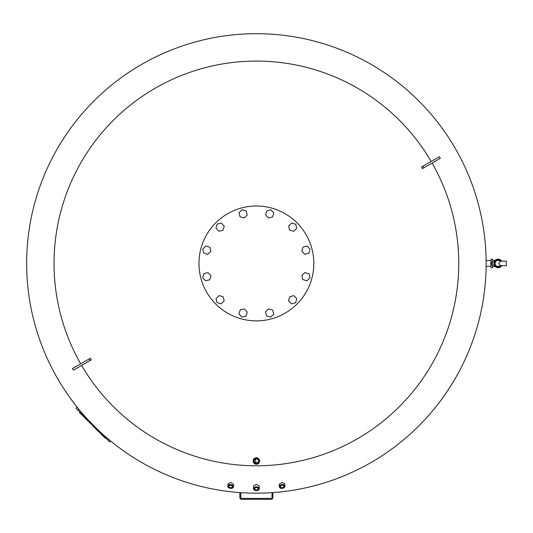 <?xml version="1.0" encoding="UTF-8"?>
<svg xmlns="http://www.w3.org/2000/svg" width="533" height="533" viewBox="0 0 533 533"><rect width="100%" height="100%" fill="white"/><g stroke="black" fill="none" stroke-linecap="round" stroke-linejoin="round"><path stroke-width="0.8" d="M491.033 260.604L486.136 260.604L486.136 263.435A229.743 229.743 0 0 0 256.393 33.692A229.743 229.743 0 0 1 486.136 263.435A229.743 229.743 0 0 1 256.393 493.178A229.743 229.743 0 0 1 26.65 263.435A229.743 229.743 0 0 1 256.393 33.692A229.743 229.743 0 0 1 486.136 263.435L486.136 266.273L491.033 266.273M492.565 261.903L492.565 259.151L491.033 259.151L491.033 262.343M492.565 264.968L492.565 267.726L491.033 267.726L491.033 264.528M492.565 263.162L492.565 263.715M491.573 263.435A0.533 0.533 0 0 1 492.106 262.902A0.533 0.533 0 0 1 492.645 263.435A0.533 0.533 0 0 1 492.106 263.975A0.533 0.533 0 0 1 491.573 263.435M494.224 265.314A4.291 4.291 0 0 0 501.706 265.727A4.291 4.291 0 0 1 494.224 265.314A0.613 0.613 0 0 0 493.671 264.968L492.106 264.968A1.532 1.532 0 0 1 490.573 263.435A1.532 1.532 0 0 1 492.106 261.903L493.671 261.903A0.613 0.613 0 0 0 494.224 261.563A4.291 4.291 0 0 1 501.706 261.143A4.291 4.291 0 0 0 494.224 261.563M501.34 261.15A3.984 3.984 0 0 0 495.43 260.464A3.984 3.984 0 0 0 495.43 266.413A3.984 3.984 0 0 0 501.34 265.72L500.194 265.547L498.761 263.529L500.194 261.33L501.34 261.15A3.984 3.984 0 0 0 495.43 260.464A3.984 3.984 0 0 0 495.43 266.413A3.984 3.984 0 0 0 501.34 265.72L506.35 265.734L506.35 261.137L506.35 265.734L501.333 265.727M501.34 261.157L506.35 261.137L501.333 261.143M500.194 261.33A2.985 2.985 0 0 0 495.09 263.435A2.985 2.985 0 0 0 500.194 265.547M257.299 487.755A1.752 1.159 0 0 1 258.145 488.741A1.752 1.159 0 0 1 256.393 489.9A1.752 1.159 0 0 1 254.641 488.741A1.752 1.159 0 0 1 255.48 487.755M256.393 487.615A2.059 1.359 180 0 0 255.407 487.782A2.059 1.359 180 0 0 254.394 489.307A2.059 1.359 180 0 0 256.393 490.333A2.059 1.359 180 0 0 258.385 489.307A2.059 1.359 180 0 0 257.379 487.782A2.059 1.359 180 0 0 256.393 487.615M257.672 490.413A2.832 1.872 180 0 0 257.745 490.387A2.832 1.872 180 0 0 259.225 488.741A2.832 1.872 180 0 0 256.393 486.876A2.832 1.872 180 0 0 253.555 488.741A2.832 1.872 180 0 0 255.034 490.387A2.832 1.872 180 0 0 255.114 490.413M259.225 488.741L259.225 485.949L256.393 484.39L253.555 485.949L253.555 488.741M256.393 487.309A2.525 1.666 0 0 1 258.838 488.561A2.525 1.666 0 0 1 257.599 490.44A2.525 1.666 0 0 1 256.393 490.64A2.525 1.666 0 0 1 255.18 490.44A2.525 1.666 0 0 1 253.941 488.561A2.525 1.666 0 0 1 256.393 487.309M282.943 485.35A1.752 1.159 -10 0 1 283.942 486.176A1.752 1.159 -10 0 1 281.75 487.655A1.752 1.159 -10 0 1 280.491 486.789A1.752 1.159 -10 0 1 281.151 485.67M282.803 485.336A2.059 1.359 170 0 0 281.078 485.71A2.059 1.359 170 0 0 280.245 487.142A2.059 1.359 170 0 0 281.71 488.081A2.059 1.359 170 0 0 284.189 486.962A2.059 1.359 170 0 0 283.023 485.363A2.059 1.359 170 0 0 282.803 485.336M283.769 487.902A2.832 1.872 170 0 0 283.836 487.862A2.832 1.872 170 0 0 285.008 485.989A2.832 1.872 170 0 0 282.97 484.59A2.832 1.872 170 0 0 279.425 486.975A2.832 1.872 170 0 0 281.164 488.335A2.832 1.872 170 0 0 281.244 488.348M285.008 485.989L284.629 483.837L282.623 482.632L281.637 482.651L279.006 484.604L279.425 486.975M282.93 485.023A2.525 1.666 -10 0 1 284.729 486.183A2.525 1.666 -10 0 1 283.703 487.942A2.525 1.666 -10 0 1 281.584 488.395A2.525 1.666 -10 0 1 281.317 488.361A2.525 1.666 -10 0 1 279.885 486.402A2.525 1.666 -10 0 1 282.93 485.023M229.843 485.35A1.752 1.159 -170 0 0 228.837 486.176A1.752 1.159 -170 0 0 231.029 487.655A1.752 1.159 -170 0 0 232.295 486.789A1.752 1.159 -170 0 0 231.635 485.67M231.069 488.081A2.059 1.359 10 0 1 228.59 486.962A2.059 1.359 10 0 1 229.763 485.363A2.059 1.359 10 0 1 229.976 485.336A2.059 1.359 10 0 1 231.702 485.71A2.059 1.359 10 0 1 232.535 487.142A2.059 1.359 10 0 1 231.069 488.081M229.017 487.902A2.832 1.872 10 0 1 228.943 487.862A2.832 1.872 10 0 1 227.778 485.989A2.832 1.872 10 0 1 229.816 484.59A2.832 1.872 10 0 1 233.354 486.975A2.832 1.872 10 0 1 231.615 488.335A2.832 1.872 10 0 1 231.535 488.348M233.354 486.975L233.774 484.604L231.142 482.651L230.156 482.632L228.157 483.837L227.778 485.989M231.195 488.395A2.525 1.666 -170 0 0 231.462 488.361A2.525 1.666 -170 0 0 232.901 486.402A2.525 1.666 -170 0 0 229.856 485.023A2.525 1.666 -170 0 0 228.057 486.183A2.525 1.666 -170 0 0 229.077 487.942A2.525 1.666 -170 0 0 231.195 488.395M256.393 463.304A2.292 2.292 0 0 1 254.101 461.012A2.292 2.292 0 0 1 256.393 458.726C259.378 460.252 259.378 461.778 256.393 463.304C253.402 461.778 253.402 460.252 256.393 458.726A2.292 2.292 0 0 1 258.678 461.012A2.292 2.292 0 0 1 256.393 463.304M256.393 458.42A2.598 2.598 0 0 0 253.795 461.012A2.598 2.598 0 0 0 256.393 463.61A2.598 2.598 0 0 0 258.985 461.012A2.598 2.598 0 0 0 256.393 458.42M256.393 457.754A3.265 3.265 0 0 0 253.128 461.012A3.265 3.265 0 0 0 256.393 464.276A3.265 3.265 0 0 0 259.651 461.012A3.265 3.265 0 0 0 256.393 457.754M255.16 457.994L256.393 464.276L257.626 464.036M256.393 458.06A2.958 2.958 0 0 1 259.344 461.012A2.958 2.958 0 0 1 256.393 463.97A2.958 2.958 0 0 1 253.435 461.012A2.958 2.958 0 0 1 256.393 458.06M80.69 363.819A202.36 202.36 0 0 1 256.393 61.082A202.36 202.36 0 0 1 431.177 161.466M432.096 163.051A202.36 202.36 0 0 1 256.393 465.795A202.36 202.36 0 0 1 81.602 365.411M422.422 168.641A456.614 121.91 -120 0 0 421.503 167.049L439.379 156.729L440.291 158.321L422.422 168.641M88.898 359.075L90.363 358.229A456.614 121.91 60 0 0 91.283 359.822L73.407 370.142L72.488 368.55L88.898 359.075L89.817 360.668M82.275 414.547L81.909 414.914L81.149 414.154L79.35 412.355L79.717 411.989M81.516 413.788L81.149 414.154M91.37 423.648L91.003 424.008L91.37 423.648L91.003 424.008L88.811 421.816L89.178 421.45M92.156 424.428L91.789 424.794L93.728 426.733L94.094 426.367M105.507 437.786L105.148 438.146L103.682 436.687L104.048 436.32M101.123 433.396L100.757 433.762L103.682 436.687M102.583 434.861L102.223 435.228M100.391 432.669L100.024 433.029L94.161 427.166L94.528 426.8M88.325 420.597L87.958 420.963L82.095 415.1L82.462 414.734M77.112 407.105L75.972 408.245L109.758 442.03L110.704 441.077M313.824 263.435A57.437 57.437 0 0 1 256.393 320.873A57.437 57.437 0 0 1 198.956 263.435A57.437 57.437 0 0 1 256.393 206.005A57.437 57.437 0 0 1 313.824 263.435M304.709 254.214L301.818 251.11L303.057 247.052L307.195 246.099L310.086 249.204L308.847 253.262L304.709 254.214M293.623 231.295L289.566 230.049L288.613 225.912L291.724 223.021L295.782 224.266L296.728 228.404L293.623 231.295M272.563 216.984L268.425 217.937L265.534 214.826L266.78 210.768L270.917 209.815L273.809 212.927L272.563 216.984M247.172 215.119L244.061 218.01L240.003 216.771L239.05 212.634L242.162 209.742L246.219 210.981L247.172 215.119M224.246 226.205L223.001 230.263L218.863 231.215L215.972 228.104L217.217 224.047L221.355 223.1L224.246 226.205M209.935 247.265L210.888 251.403L207.783 254.294L203.726 253.048L202.773 248.911L205.878 246.019L209.935 247.265M208.077 272.656L210.968 275.768L209.722 279.825L205.585 280.778L202.693 277.666L203.939 273.609L208.077 272.656M219.156 295.582L223.22 296.828L224.166 300.965L221.062 303.857L217.004 302.611L216.052 298.473L219.156 295.582M240.216 309.893L244.354 308.94L247.245 312.045L246.006 316.102L241.869 317.055L238.977 313.95L240.216 309.893M265.614 311.752L268.719 308.86L272.776 310.106L273.729 314.243L270.624 317.135L266.567 315.889L265.614 311.752M288.533 300.672L289.779 296.608L293.916 295.662L296.808 298.766L295.562 302.824L291.424 303.777L288.533 300.672M302.844 279.605L301.891 275.474L305.003 272.583L309.06 273.822L310.013 277.959L306.901 280.851L302.844 279.605M272.017 492.645L272.017 497.469A0.919 0.919 0 0 1 271.097 498.388L241.689 498.388A0.919 0.919 0 0 1 240.769 497.469L240.769 492.645M239.85 492.579L239.85 497.469A1.839 1.839 0 0 0 241.689 499.308L271.097 499.308A1.839 1.839 0 0 0 272.936 497.469L272.936 492.579M241.689 498.388A0.919 0.919 0 0 1 240.769 497.469A0.919 0.919 0 0 0 241.689 498.388M272.017 497.469A0.919 0.919 0 0 1 271.097 498.388A0.919 0.919 0 0 0 272.017 497.469M495.017 266.44L492.565 266.5M492.565 260.37L495.017 260.437M500.72 261.35A3.371 3.371 0 0 0 495.79 260.963A3.371 3.371 0 0 0 495.79 265.907A3.371 3.371 0 0 0 500.72 265.527M26.65 263.435A229.743 229.743 0 0 1 256.393 33.692M422.969 166.203L423.888 167.795M89.184 421.463L88.824 421.83M78.751 409.124L77.798 410.07M108.705 439.419L107.926 440.205"/></g></svg>
